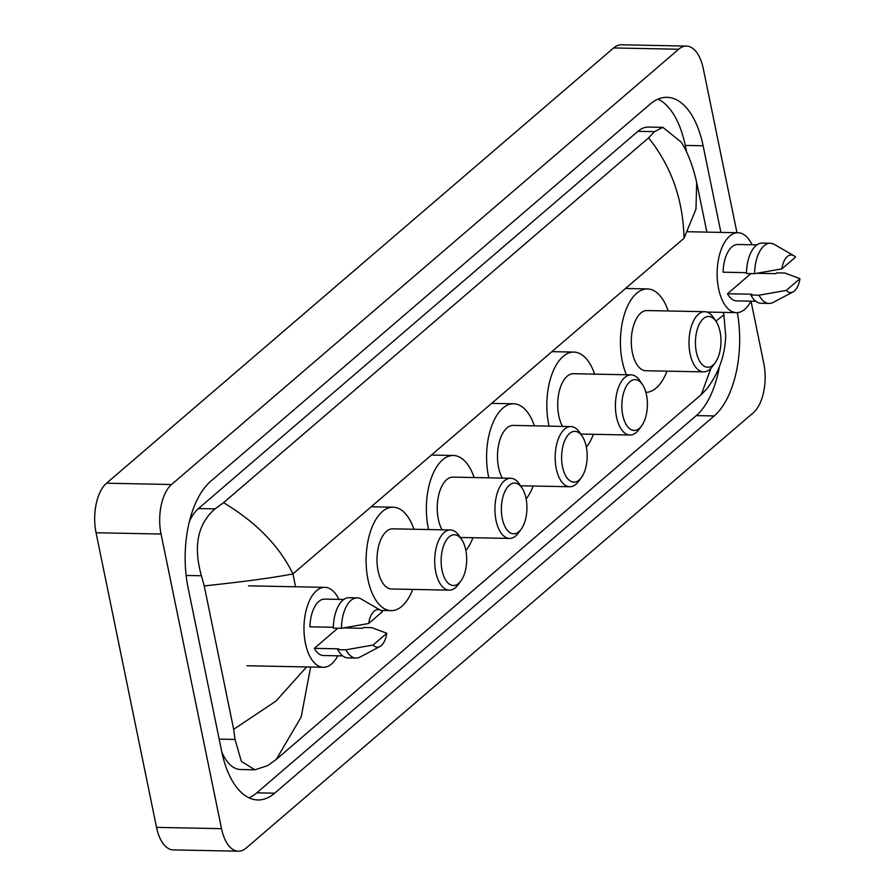 <?xml version="1.0" encoding="UTF-8"?>
<svg xmlns="http://www.w3.org/2000/svg" width="896" height="896" viewBox="0 0 896 896"><rect width="100%" height="100%" fill="white"/><g stroke="black" fill="none" stroke-linecap="round" stroke-linejoin="round"><path stroke-width="1.34" d="M751.027 301.19L763.773 363.25A37.621 18.917 -88.9 0 1 753.278 412.787L246.176 848.053A37.621 18.917 -88.9 0 1 238.347 851.2A37.621 18.917 -88.9 0 1 221.536 828.666L161.056 534.038A37.621 18.917 -88.9 0 1 171.55 484.512L678.664 49.246A37.621 18.917 -88.9 0 1 686.482 46.088A37.621 18.917 -88.9 0 1 703.293 68.622L736.971 232.714M238.347 851.2L173.342 849.912A37.621 18.917 -88.9 0 1 156.531 827.378L96.051 532.75A37.621 18.917 -88.9 0 1 106.534 483.213L613.648 47.947A37.621 18.917 -88.9 0 1 621.466 44.8L686.482 46.088M720.899 232.389L703.125 145.779A80.875 40.678 91.1 0 0 666.971 97.328A80.875 40.678 91.1 0 0 650.16 104.104L210.661 481.331A80.875 40.678 91.1 0 0 188.104 587.832L221.704 751.509A80.875 40.678 91.1 0 0 257.858 799.96A80.875 40.678 91.1 0 0 274.669 793.184L714.168 415.957A80.875 40.678 91.1 0 0 737.33 312.637M248.965 797.81A80.875 40.678 91.1 0 0 256.794 792.837L696.293 415.598A80.875 40.678 91.1 0 0 719.354 366.845M686.661 152.32L685.25 145.421A80.875 40.678 91.1 0 0 657.989 99.131M223.552 502.69C256.39 522.435 279.518 546.19 292.936 573.933C272.171 577.886 242.603 581.874 204.232 585.894L201.421 575.758C193.133 546.258 197.669 523.97 215.018 508.872L223.552 502.69L648.581 137.883L654.517 131.645L662.838 127.344L648.491 127.064A50.781 25.547 91.1 0 0 637.941 131.32L198.442 508.547A50.781 25.547 91.1 0 0 189.571 520.957M221.827 752.102A50.781 25.547 91.1 0 0 240.576 769.518L254.923 769.798L241.349 761.354L235.021 739.435L233.677 729.333L276.013 701.042L306.611 666.938M662.838 127.344L681.162 142.083C687.658 152.186 692.832 165.637 696.674 182.426L695.968 209.115L684.018 238.258C683.155 199.73 671.339 166.275 648.581 137.883M310.632 667.016L301.179 716.979L276.259 759.405L701.277 394.598L706.933 388.741C718.771 373.027 725.032 355.421 725.704 335.933L723.867 314.899L715.87 321.104M276.259 759.405L267.714 765.598L254.923 769.798M204.232 585.894L233.677 729.333M701.277 394.598L710.954 368.256M337.781 655.805A39.973 20.104 -88.9 0 1 323.31 667.274A39.973 20.104 -88.9 0 1 305.435 643.328A39.973 20.104 -88.9 0 1 324.89 587.35A39.973 20.104 -88.9 0 1 338.901 599.39M333.346 627.29L309.915 626.819A28.213 14.19 -88.9 0 1 324.666 599.11L343.773 599.48M368.67 623.493A18.805 9.464 -88.9 0 1 380.632 610.31A18.805 9.464 -88.9 0 1 382.379 611.722L368.67 623.493L341.466 628.286A30.094 15.142 -88.9 0 1 357.202 597.867A30.094 15.142 -88.9 0 1 361.245 599.054L380.632 610.31M341.466 628.286L333.334 628.13A30.094 15.142 -88.9 0 1 349.082 597.71L357.202 597.867M379.915 646.542A18.805 9.464 -88.9 0 1 373.094 645.03L386.803 633.259A18.805 9.464 -88.9 0 1 379.915 646.542L360.091 657.026A30.094 15.142 -88.9 0 1 356.003 658.045A30.094 15.142 -88.9 0 1 345.878 649.824L337.758 649.667L338.71 648.838L314.339 648.357L337.803 628.219M342.653 655.894L323.534 655.525A28.213 14.19 -88.9 0 1 314.339 648.357M343.728 627.917L362.667 628.286L363.619 627.469L371.75 627.626L386.803 633.259M373.094 645.03L345.878 649.824M356.003 658.045L347.883 657.888A30.094 15.142 -88.9 0 1 337.758 649.667M465.763 549.965A25.39 12.768 -88.9 0 1 460.925 580.933A25.39 12.768 -88.9 0 1 442.053 570.315A25.39 12.768 -88.9 0 1 446.208 540.333A25.39 12.768 -88.9 0 1 461.754 539.65A25.39 12.768 -88.9 0 1 465.763 549.965M460.925 580.933L458.17 584.707A30.094 15.142 -88.9 0 1 449.243 590.15A30.094 15.142 -88.9 0 1 435.792 572.118A30.094 15.142 -88.9 0 1 450.442 529.973A30.094 15.142 -88.9 0 1 459.144 535.763L461.754 539.65M450.442 529.973L392.75 528.83A30.094 15.142 91.1 0 0 378.101 570.976A30.094 15.142 91.1 0 0 391.552 588.997L449.243 590.15M412.709 589.422A51.722 26.018 -88.9 0 1 391.115 610.624A51.722 26.018 -88.9 0 1 367.998 579.645A51.722 26.018 -88.9 0 1 393.176 507.203A51.722 26.018 -88.9 0 1 413.907 529.245M525.997 498.266A25.39 12.768 -88.9 0 1 521.17 529.222A25.39 12.768 -88.9 0 1 502.298 518.616A25.39 12.768 -88.9 0 1 506.453 488.634A25.39 12.768 -88.9 0 1 521.987 487.939A25.39 12.768 -88.9 0 1 525.997 498.266M521.17 529.222L518.403 532.997A30.094 15.142 -88.9 0 1 509.488 538.44A30.094 15.142 -88.9 0 1 496.037 520.419A30.094 15.142 -88.9 0 1 510.686 478.262A30.094 15.142 -88.9 0 1 519.378 484.064L521.987 487.939M510.686 478.262L452.984 477.12A30.094 15.142 91.1 0 0 438.334 519.266A30.094 15.142 91.1 0 0 442.053 529.805M472.942 537.712A51.722 26.018 -88.9 0 1 465.886 550.614M428.579 529.536A51.722 26.018 -88.9 0 1 428.243 527.934A51.722 26.018 -88.9 0 1 453.41 455.493A51.722 26.018 -88.9 0 1 474.141 477.546M586.242 446.555A25.39 12.768 -88.9 0 1 581.403 477.523A25.39 12.768 -88.9 0 1 562.531 466.906A25.39 12.768 -88.9 0 1 566.686 436.923A25.39 12.768 -88.9 0 1 582.232 436.24A25.39 12.768 -88.9 0 1 586.242 446.555M581.403 477.523L578.648 481.298A30.094 15.142 -88.9 0 1 569.722 486.741A30.094 15.142 -88.9 0 1 556.27 468.709A30.094 15.142 -88.9 0 1 570.92 426.563A30.094 15.142 -88.9 0 1 579.622 432.365L582.232 436.24M570.92 426.563L513.229 425.421A30.094 15.142 91.1 0 0 498.579 467.566A30.094 15.142 91.1 0 0 502.298 478.106M533.187 486.013A51.722 26.018 -88.9 0 1 526.131 498.904M488.824 477.837A51.722 26.018 -88.9 0 1 488.477 476.235A51.722 26.018 -88.9 0 1 513.654 403.794A51.722 26.018 -88.9 0 1 534.386 425.835M646.475 394.856A25.39 12.768 -88.9 0 1 641.648 425.824A25.39 12.768 -88.9 0 1 622.765 415.206A25.39 12.768 -88.9 0 1 626.931 385.224A25.39 12.768 -88.9 0 1 642.466 384.53A25.39 12.768 -88.9 0 1 646.475 394.856M641.648 425.824L638.882 429.587A30.094 15.142 -88.9 0 1 629.966 435.03A30.094 15.142 -88.9 0 1 616.515 417.01A30.094 15.142 -88.9 0 1 631.154 374.864A30.094 15.142 -88.9 0 1 639.856 380.654L642.466 384.53M631.154 374.864L573.462 373.71A30.094 15.142 91.1 0 0 558.813 415.856A30.094 15.142 91.1 0 0 562.531 426.395M593.421 434.314A51.722 26.018 -88.9 0 1 586.365 447.205M549.058 426.126A51.722 26.018 -88.9 0 1 548.722 424.525A51.722 26.018 -88.9 0 1 573.888 352.083A51.722 26.018 -88.9 0 1 594.619 374.136M720.059 331.688A25.39 12.768 -88.9 0 1 715.232 362.656A25.39 12.768 -88.9 0 1 696.36 352.038A25.39 12.768 -88.9 0 1 700.515 322.067A25.39 12.768 -88.9 0 1 716.05 321.373A25.39 12.768 -88.9 0 1 720.059 331.688M715.232 362.656L712.466 366.43A30.094 15.142 -88.9 0 1 703.55 371.874A30.094 15.142 -88.9 0 1 690.099 353.842A30.094 15.142 -88.9 0 1 704.749 311.696A30.094 15.142 -88.9 0 1 713.44 317.498L716.05 321.373M704.749 311.696L647.046 310.554A30.094 15.142 91.1 0 0 632.397 352.699A30.094 15.142 91.1 0 0 645.848 370.731L703.55 371.874M667.005 371.146A51.722 26.018 -88.9 0 1 645.882 392.358M626.394 374.763A51.722 26.018 -88.9 0 1 622.306 361.368A51.722 26.018 -88.9 0 1 647.483 288.926A51.722 26.018 -88.9 0 1 668.203 310.968M750.926 301.179A39.973 20.104 -88.9 0 1 736.456 312.648A39.973 20.104 -88.9 0 1 718.592 288.714A39.973 20.104 -88.9 0 1 738.046 232.736A39.973 20.104 -88.9 0 1 752.046 244.765M746.502 272.664L723.072 272.205A28.213 14.19 -88.9 0 1 737.811 244.485L756.93 244.866M781.816 268.878A18.805 9.464 -88.9 0 1 793.789 255.696A18.805 9.464 -88.9 0 1 795.536 257.107L781.816 268.878L754.611 273.672A30.094 15.142 -88.9 0 1 770.358 243.253A30.094 15.142 -88.9 0 1 774.402 244.44L793.789 255.696M754.611 273.672L746.491 273.515A30.094 15.142 -88.9 0 1 762.227 243.085L770.358 243.253M793.072 291.928A18.805 9.464 -88.9 0 1 786.24 290.416L799.949 278.645A18.805 9.464 -88.9 0 1 793.072 291.928L773.248 302.4A30.094 15.142 -88.9 0 1 769.16 303.43A30.094 15.142 -88.9 0 1 759.035 295.21L750.904 295.042L751.867 294.224L727.485 293.742L750.949 273.594M755.81 301.28L736.691 300.899A28.213 14.19 -88.9 0 1 727.485 293.742M756.874 273.291L775.813 273.672L776.776 272.843L784.907 273.011L799.949 278.645M786.24 290.416L759.035 295.21M769.16 303.43L761.029 303.262A30.094 15.142 -88.9 0 1 750.904 295.042M684.018 238.258L292.936 573.933L295.579 586.768M349.765 626.886L348.466 628.006M678.664 49.246L613.648 47.947M171.55 484.512L106.534 483.213M161.056 534.038L96.051 532.75M221.536 828.666L156.531 827.378M696.293 415.598L714.168 415.957M256.794 792.837L274.669 793.184M685.25 145.421L703.125 145.779M186.155 575.456L201.421 575.758M198.442 508.547L215.018 508.872M637.941 131.32L654.517 131.645M219.162 739.122L235.021 739.435M696.674 182.426L706.877 232.109M723.352 312.39L723.867 314.899M323.31 667.274L246.915 665.75M324.89 587.35L248.506 585.838M391.115 610.624L380.811 610.422M393.176 507.203L371.19 506.766M509.488 538.44L460.286 537.466M453.41 455.493L431.435 455.056M569.722 486.741L520.52 485.766M513.654 403.794L491.669 403.357M629.966 435.03L580.765 434.056M573.888 352.083L551.914 351.646M647.483 288.926L625.498 288.49M736.456 312.648L706.955 312.066M738.046 232.736L687.602 231.728"/></g></svg>
